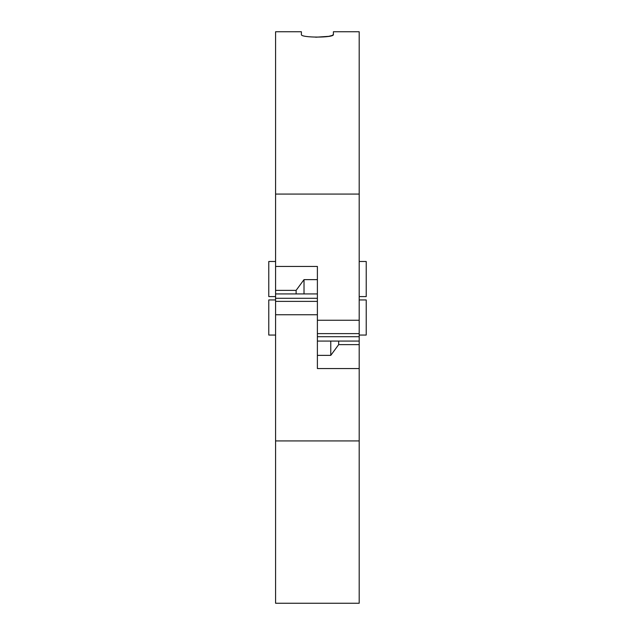 <?xml version="1.0" encoding="UTF-8"?>
<svg xmlns="http://www.w3.org/2000/svg" width="635" height="635" viewBox="0 0 635 635"><rect width="100%" height="100%" fill="white"/><g stroke="black" fill="none" stroke-linecap="round" stroke-linejoin="round"><path stroke-width="0.95" d="M296.108 293.926L296.108 290.378L275.582 290.378L275.582 266.446L317.389 266.446L317.389 301.379L317.389 298.299L275.582 298.299L275.582 314.762L317.389 314.762L317.389 301.379L275.582 301.379M317.389 355.37L330.772 355.37L338.677 344.622L359.196 344.622L359.196 368.554L317.389 368.554L317.389 333.621L317.389 336.701L359.196 336.701L359.196 320.238L317.389 320.238L317.389 314.762L317.389 333.621L359.196 333.621M275.582 290.378L275.582 298.299M330.772 355.37L330.772 341.074M338.677 341.074L338.677 344.622M359.196 344.622L359.196 336.701M275.582 440.928L359.196 440.928L359.196 603.25L275.582 603.25L275.582 314.762M359.196 440.928L359.196 368.554M315.73 37.219L328.7 36.346L332.168 35.457L333.391 34.528C334.454 37.925 300.323 37.925 301.395 34.528L301.395 31.75L275.582 31.75L275.582 266.446M359.196 320.238L359.196 31.75L333.391 31.75L333.391 34.528M317.389 279.63L304.014 279.63L304.014 293.926M304.014 279.63L296.108 290.378M359.196 296.593L366.22 296.593L366.22 261.485L359.196 261.485M275.582 296.593L268.78 296.593L268.78 261.485L275.582 261.485M359.196 335.058L366.22 335.058L366.22 299.942L359.196 299.942M275.582 335.058L268.78 335.058L268.78 299.942L275.582 299.942M359.196 194.072L275.582 194.072M275.582 293.926L317.389 293.926M359.196 341.074L317.389 341.074"/></g></svg>
